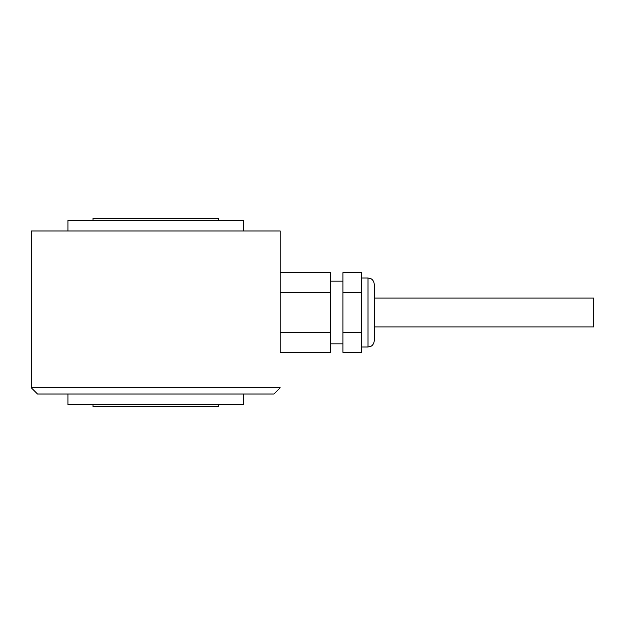 <?xml version="1.0" encoding="UTF-8"?>
<svg xmlns="http://www.w3.org/2000/svg" width="625" height="625" viewBox="0 0 625 625"><rect width="100%" height="100%" fill="white"/><g stroke="black" fill="none" stroke-linecap="round" stroke-linejoin="round"><path stroke-width="0.94" d="M93.016 220.32L93.016 218.438L218.438 218.438L218.438 220.32M67.938 230.977L67.938 220.32L243.523 220.32L243.523 230.977M31.25 387.75L280.203 387.75L273.938 394.023L37.523 394.023L31.25 387.75L31.25 230.977L280.203 230.977L280.203 272.672L330.375 272.672L330.375 352.328L280.203 352.328L280.203 272.672M93.016 404.68L93.016 406.562L218.438 406.562L218.438 404.68M67.938 394.023L67.938 404.68L243.523 404.68L243.523 394.023M374.266 298.078L593.75 298.078L593.75 326.922L374.266 326.922L374.266 340.719L374.266 284.281C373.68 279.492 370.625 278.578 370.664 278.609L368 278.008L361.727 278.008M330.375 343.852L342.914 343.852M342.914 281.148L330.375 281.148M361.727 346.992L368 346.992L370.664 346.391C370.625 346.422 373.68 345.508 374.266 340.719M342.914 292.586L342.914 352.328L361.727 352.328L361.727 272.672L342.914 272.672L342.914 292.586L361.727 292.586M342.914 332.414L361.727 332.414M280.203 332.414L330.375 332.414M280.203 292.586L330.375 292.586M368 278.008L368 346.992"/></g></svg>
